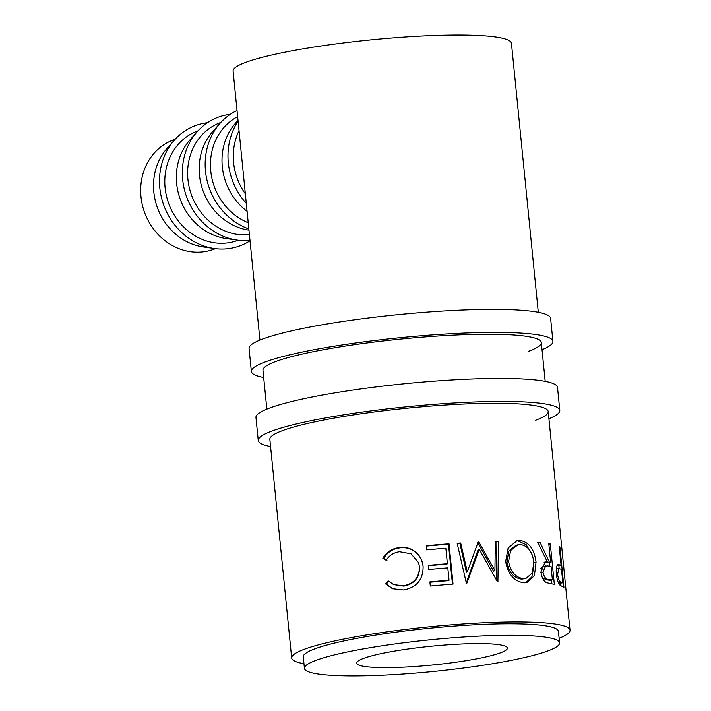 <?xml version="1.0" encoding="UTF-8"?>
<svg xmlns="http://www.w3.org/2000/svg" width="711" height="711" viewBox="0 0 711 711"><rect width="100%" height="100%" fill="white"/><g stroke="black" fill="none" stroke-linecap="round" stroke-linejoin="round"><path stroke-width="1.07" d="M548.928 418.761A151.523 18.815 174.3 0 0 559.806 410.398L557.504 387.388A151.523 18.815 174.3 0 0 438.332 380.847A151.523 18.815 174.3 0 0 269.967 407.91A151.523 18.815 174.3 0 0 255.96 417.481L258.253 440.5A151.523 18.815 174.3 0 0 270.571 446.544M559.806 410.398A151.523 18.815 174.3 0 0 440.624 403.857A151.523 18.815 174.3 0 0 272.26 430.928A151.523 18.815 174.3 0 0 258.253 440.5M535.276 420.397A139.871 17.366 174.3 0 0 548.208 411.562A139.871 17.366 174.3 0 0 438.198 405.519A139.871 17.366 174.3 0 0 282.782 430.51A139.871 17.366 174.3 0 0 269.851 439.345L291.679 658.004A139.871 17.366 174.3 0 0 303.961 663.745M542.031 349.714A151.523 18.815 174.3 0 0 552.909 341.351L550.616 318.332A151.523 18.815 174.3 0 0 431.435 311.791A151.523 18.815 174.3 0 0 263.07 338.863A151.523 18.815 174.3 0 0 249.063 348.434L251.365 371.453A151.523 18.815 174.3 0 0 263.683 377.497M552.909 341.351A151.523 18.815 174.3 0 0 433.737 334.81A151.523 18.815 174.3 0 0 265.372 361.881A151.523 18.815 174.3 0 0 251.365 371.453M528.38 351.341A139.871 17.366 174.3 0 0 541.311 342.506A139.871 17.366 174.3 0 0 431.301 336.472A139.871 17.366 174.3 0 0 275.895 361.455A139.871 17.366 174.3 0 0 262.963 370.289L266.838 409.127M174.399 140.103L167.049 148.403A58.275 52.143 69.8 0 0 153.816 191.97A58.275 52.143 69.8 0 0 203.355 246.957L214.331 248.512A64.106 57.36 -110.2 0 1 159.842 188.024A64.106 57.36 -110.2 0 1 174.399 140.103A64.106 57.36 -110.2 0 1 207.47 122.719M175.137 139.276L173.431 139.907A58.275 52.143 69.8 0 0 140.974 196.698A58.275 52.143 69.8 0 0 213.718 249.285L215.424 248.654M197.223 131.695L189.881 139.996A58.275 52.143 69.8 0 0 176.648 183.562A58.275 52.143 69.8 0 0 226.178 238.549L237.154 240.096A64.106 57.36 -110.2 0 1 182.674 179.616A64.106 57.36 -110.2 0 1 197.223 131.695A64.106 57.36 -110.2 0 1 230.293 114.311M238.247 240.247L237.847 240.389A58.275 52.143 -110.2 0 1 165.103 187.811A58.275 52.143 -110.2 0 1 197.56 131.02L197.969 130.868M248.85 228.933A64.106 57.36 -110.2 0 1 205.497 171.209A64.106 57.36 -110.2 0 1 220.055 123.287L212.705 131.588A58.275 52.143 69.8 0 0 199.471 175.155A58.275 52.143 69.8 0 0 248.974 230.133M249.419 234.612A58.275 52.143 -110.2 0 1 187.926 179.403A58.275 52.143 -110.2 0 1 220.392 122.612L220.792 122.461M220.055 123.287A64.106 57.36 -110.2 0 1 237.03 110.489M238.016 120.372L235.528 123.181A58.275 52.143 69.8 0 0 222.303 166.747A58.275 52.143 69.8 0 0 247.09 211.318M248.237 222.739A58.275 52.143 -110.2 0 1 210.758 170.996A58.275 52.143 -110.2 0 1 237.643 116.675M246.299 203.364A64.106 57.36 -110.2 0 1 228.32 162.801A64.106 57.36 -110.2 0 1 238.087 121.128M245.348 193.792A58.275 52.143 -110.2 0 1 233.581 162.588A58.275 52.143 -110.2 0 1 239.047 130.691M500.384 652.876A75.766 9.403 -5.7 0 1 416.202 666.411A75.766 9.403 -5.7 0 1 356.62 663.141A75.766 9.403 -5.7 0 1 363.623 658.359A75.766 9.403 -5.7 0 1 447.806 644.824A75.766 9.403 -5.7 0 1 507.387 648.094A75.766 9.403 -5.7 0 1 500.384 652.876M559.584 642.886L558.428 631.377A128.211 15.918 174.3 0 0 457.591 625.84A128.211 15.918 174.3 0 0 315.124 648.743A128.211 15.918 174.3 0 0 303.277 656.84L304.424 668.349A128.211 15.918 174.3 0 0 405.27 673.886A128.211 15.918 174.3 0 0 547.728 650.983A128.211 15.918 174.3 0 0 559.584 642.886A128.211 15.918 174.3 0 0 458.737 637.349A128.211 15.918 174.3 0 0 316.279 660.252A128.211 15.918 174.3 0 0 304.424 668.349M385.406 583.749L388.224 580.914L393.636 584.611L403.279 585.811C413.989 583.82 419.374 577.465 419.437 566.738L418.548 562.597L411.02 553.807L399.626 551.754C393.867 552.509 389.379 555.344 386.162 560.259L382.865 558.277C386.588 552.038 392.037 548.492 399.191 547.63C405.794 546.706 411.571 548.43 416.53 552.811C420.432 556.589 422.618 561.201 423.107 566.649C423.116 579.776 416.566 587.544 403.466 589.97L392.481 588.717L385.406 583.749L386.251 584.015L389.006 581.189M453.04 584.113A139.871 17.366 174.3 0 0 430.297 586.042L429.888 581.909A139.871 17.366 174.3 0 1 449.041 580.256L447.806 567.867A139.871 17.366 174.3 0 0 428.653 569.52L428.235 565.387A139.871 17.366 174.3 0 1 447.397 563.734L445.85 548.243A139.871 17.366 174.3 0 0 426.689 549.896L426.28 545.764A139.871 17.366 174.3 0 1 449.023 543.835L453.04 584.113M478.894 542.066A139.871 17.366 174.3 0 0 478.139 542.102L467.305 571.795L460.684 543.035A139.871 17.366 174.3 0 0 457.146 543.266L466.372 583.216A139.871 17.366 174.3 0 1 466.878 583.18L479.258 549.31L497.478 581.856A139.871 17.366 174.3 0 1 497.922 581.838L498.455 541.471A139.871 17.366 174.3 0 0 495.354 541.533L494.918 570.657L478.894 542.066L477.721 542.52L493.47 571.111L494.918 570.657M524.291 582.824C514.364 581.651 508.143 574.559 505.637 561.557L508.125 548.065L516.906 540.76L519.83 540.476C528.877 541.889 534.281 549.096 536.05 562.09L534.45 575.643L526.851 582.585L524.291 582.824M549.372 562.134A139.871 17.366 174.3 0 1 550.652 562.339L548.803 543.755A139.871 17.366 174.3 0 1 550.305 544.022L554.322 584.3A139.871 17.366 174.3 0 0 550.847 583.722L546.35 582.602C543.462 580.869 541.658 577.314 540.938 571.946L545.248 561.85L547.301 561.832L537.703 542.413A139.871 17.366 174.3 0 1 540.182 542.635L549.372 562.134L546.768 562.552L546.519 561.966M557.913 564.641L560.481 564.978A139.871 17.366 174.3 0 1 561.086 565.272L559.237 546.679A139.871 17.366 174.3 0 1 559.913 547.061L563.93 587.348A139.871 17.366 174.3 0 0 562.33 586.522L559.859 585.037C558.144 583.038 556.98 579.412 556.358 574.159C555.922 568.764 556.446 565.592 557.913 564.641L558.331 564.516M538.298 312.298L511.449 43.291A139.871 17.366 174.3 0 0 401.439 37.256A139.871 17.366 174.3 0 0 246.024 62.248A139.871 17.366 174.3 0 0 233.092 71.082L259.942 340.08M559.122 638.282A139.871 17.366 174.3 0 0 570.026 630.213A139.871 17.366 174.3 0 0 460.017 624.178A139.871 17.366 174.3 0 0 304.61 649.161A139.871 17.366 174.3 0 0 291.679 658.004M393.636 584.611L403.768 586.122C414.246 584.158 419.517 577.812 419.552 567.094L418.548 562.597M403.279 585.811L403.768 586.122M386.944 560.535L383.709 558.544C387.353 552.314 392.676 548.785 399.68 547.941C406.141 547.035 411.802 548.776 416.673 553.158C420.503 556.944 422.654 561.566 423.143 567.005M382.865 558.277L383.709 558.544M399.191 547.63L399.68 547.941M392.916 588.886L386.251 584.015M449.041 580.256L448.57 580.665A136.956 17.002 174.3 0 0 429.924 582.273M447.397 563.734L446.926 564.134A136.956 17.002 174.3 0 0 428.271 565.752M449.023 543.835L448.481 544.244A136.956 17.002 174.3 0 0 426.316 546.128M448.481 544.244L452.463 584.158M460.684 543.035L459.893 543.462L466.434 572.222L467.305 571.795M459.893 543.462A136.956 17.002 174.3 0 0 457.235 543.631M466.043 583.615L478.103 549.763L479.258 549.31M496.474 579.998L496.882 541.933L498.455 541.471M496.882 541.933A136.956 17.002 174.3 0 0 495.345 541.96M515.928 541.035L517.812 540.938L526.193 544.697L532.104 554.687M519.83 540.476L517.812 540.938M536.05 562.09L533.739 562.543M533.925 566.409L531.801 576.959L525.731 582.771M517.884 544.848L515.964 545.301L508.845 550.954L506.827 562.01C508.907 572.471 513.866 578.185 521.723 579.145L525.909 578.487L532.352 572.942L533.828 561.966C532.281 551.469 527.784 545.675 520.345 544.608L517.884 544.848L510.64 550.518L508.578 561.548C510.667 572.008 515.733 577.723 523.749 578.692L525.909 578.487M506.827 562.01L508.578 561.548M521.723 579.145L523.749 578.692M544.075 562.205L547.301 561.832M540.182 542.635L537.738 543.071M550.652 562.339L548.03 562.757A136.956 17.002 174.3 0 0 546.768 562.552M550.305 544.022L548.848 544.244M549.452 562.534L549.825 566.249M551.212 580.087L551.585 583.829M542.431 577.847L546.43 579.812A136.956 17.002 174.3 0 1 549.781 580.309L552.403 579.9L551.069 566.471L547.719 565.912L543.204 566.32L540.875 568.524M545.692 565.894L542.946 572.133L540.502 572.568M552.403 579.9A139.871 17.366 174.3 0 0 548.981 579.385L546.43 579.812M542.946 572.133C544.173 577.359 546.181 579.767 548.981 579.385M557.326 565.192L557.655 565.334A136.956 17.002 174.3 0 1 558.251 565.627L561.086 565.272M559.913 547.061L559.281 547.141M558.864 565.547L559.148 568.427M560.615 583.109L560.89 585.811M556.402 574.621L557.566 574.452L558.899 568.436L561.503 569.404L562.836 582.833L560.001 583.18A136.956 17.002 174.3 0 0 558.366 582.451L558.295 582.425M562.836 582.833A139.871 17.366 174.3 0 0 561.175 582.087L558.366 582.451M557.566 574.452C558.508 579.696 559.708 582.247 561.175 582.087M249.996 240.371A64.106 57.36 -110.2 0 1 237.154 240.096M250.032 240.78A64.106 57.36 -110.2 0 1 214.331 248.512M560.481 564.978L557.655 565.334M541.311 342.506L545.186 381.345M548.208 411.562L570.026 630.213M558.899 568.436L556.126 568.809"/></g></svg>
